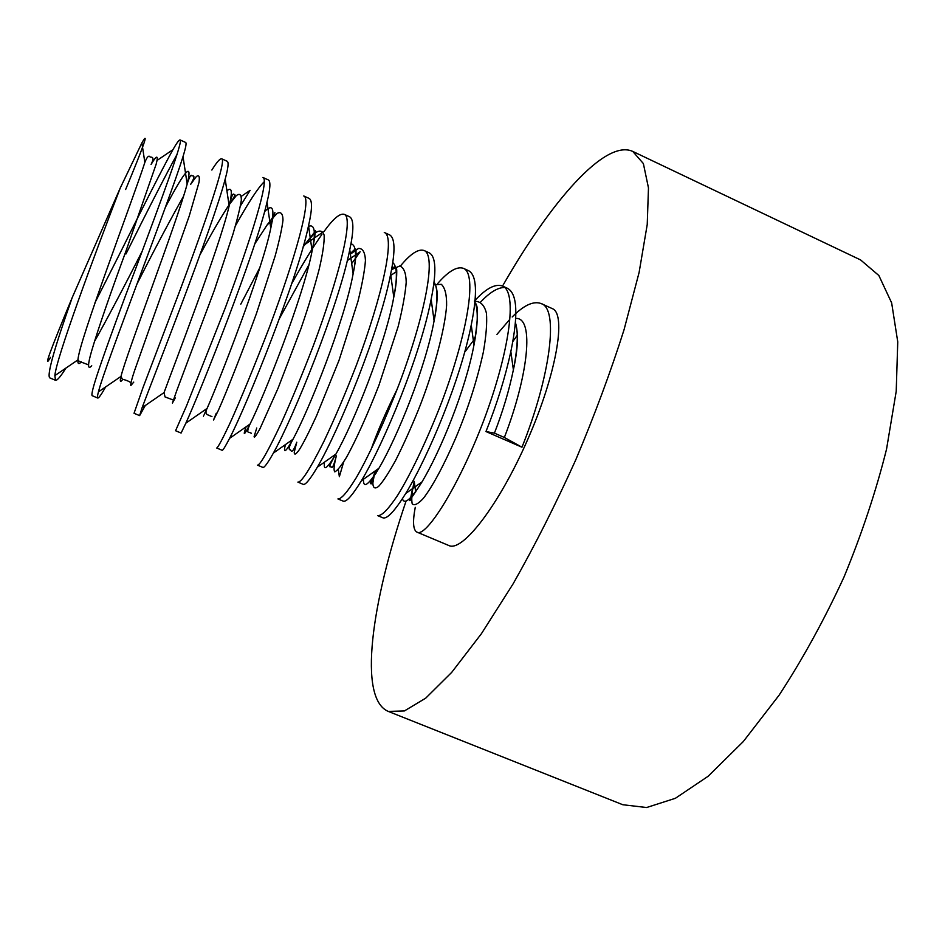 <?xml version="1.0" encoding="UTF-8"?>
<svg xmlns="http://www.w3.org/2000/svg" width="945" height="945" viewBox="0 0 945 945"><rect width="100%" height="100%" fill="white"/><g stroke="black" fill="none" stroke-linecap="round" stroke-linejoin="round"><path stroke-width="1.42" d="M50.487 357.375C42.809 370.783 50.061 350.843 72.222 297.569L120.251 188.008L141.88 142.919C149.44 129.63 144.03 145.176 125.638 189.52M521.971 447.221L504.358 437.476L494.424 433.141L485.966 431.546L521.971 447.221C549.789 378.106 559.534 308.448 540.953 303.487L552.282 308.613C566.634 313.74 556.64 373.476 527.924 439.012C499.385 504.63 462.365 552.577 448.851 545.525L416.851 532.082C413.083 529.885 412.552 521.628 415.257 507.311M72.222 297.569C54.16 348.717 46.683 375.484 49.79 377.882L55.483 380.28C57.137 380.681 60.61 376.618 65.902 368.089M94.996 302.636L120.818 251.618C141.455 209.955 163.768 166.036 172.911 149.688C176.715 142.99 179.101 139.73 180.082 139.931C183.566 139.836 162.209 197.599 135.737 268.498C121.562 305.767 107.317 344.712 99.142 368.881C93.543 385.312 91.204 394.242 92.114 395.671M211.857 170.053C216.771 162.138 220.043 158.382 221.685 158.795C226.812 159.457 207.132 217.645 180.79 288.166L143.049 387.462L134.036 413.284L139.624 415.623L145.294 405.499M240.491 205.762L250.106 190.358L241.388 196.276M185.834 423.183C200.364 391.584 255.67 252.516 267.01 202.159C270.317 188.787 270.778 181.381 268.392 179.963L262.899 177.471C269.644 178.888 251.606 237.478 225.382 307.621L186.519 405.866L175.569 430.731L181.109 433.046L185.834 423.183L207.085 408.429C202.419 418.789 202.313 418.871 206.742 408.665M229.576 438.362C247.247 404.318 297.545 278.988 308.531 225.725C312.252 209.459 312.464 200.364 309.169 198.438L303.735 195.969C312.051 198.119 295.643 257.099 269.538 326.875C255.493 363.541 239.995 401.259 229.576 424.081C222.264 439.519 217.976 447.493 216.724 448.013L222.205 450.316C222.914 450.446 225.371 446.465 229.576 438.362L250.035 424.069C244.023 435.716 242.723 436.625 246.125 426.797M291.804 283.488C302.967 263.383 312.996 247.035 321.902 234.443M324.194 231.265C333.172 218.791 339.834 213.133 344.193 214.314C354.056 217.161 339.231 276.519 313.244 345.941C302.353 374.185 291.674 399.948 281.22 423.218C268.014 451.237 260.099 465.212 257.489 465.141L262.923 467.421C264.305 467.81 267.801 463.015 273.4 453.057L292.962 439.295C285.555 452.419 283.027 454.191 285.39 444.622M351.682 263.584L360.139 251.76L347.264 260.619M317.343 467.196C339.279 429.715 379.937 330.23 390.639 274.215C395.423 251.051 395.069 237.939 389.612 234.892L384.272 232.47C395.66 236.014 382.394 295.75 356.525 364.817C345.657 392.907 334.778 418.434 323.911 441.398C310.09 469.003 301.42 482.564 297.888 482.104L303.262 484.372C305.424 485.092 310.114 479.363 317.343 467.196L335.924 454.061C327.005 468.921 323.202 471.614 324.513 462.129M400.396 266.053C410.402 253.886 418.269 248.689 423.974 250.472C436.862 254.701 425.12 314.791 399.369 383.505C385.465 419.604 368.774 456.163 356.253 477.709C347.323 492.203 341.204 499.279 337.908 498.925L343.236 501.157C346.307 502.267 352.367 495.452 361.439 480.71L378.921 468.283C368.349 485.269 363.187 488.931 363.435 479.292M338.31 469.358L339.361 476.717L343.637 462.034M437.559 283.677C448.261 271.345 456.848 266.218 463.322 268.297C477.674 273.2 467.432 333.656 441.776 402.027C427.931 437.937 410.862 474.13 397.668 495.251C388.218 509.438 381.52 516.218 377.563 515.58L382.843 517.801C386.966 519.372 394.608 511.257 405.759 493.455L422.025 481.891C410.957 499.444 404.425 505.067 402.416 498.759M474.378 301.089C485.777 288.603 495.085 283.559 502.315 285.969C518.108 291.544 509.32 352.355 483.781 420.383C458.833 486.238 425.64 538.544 416.851 532.082M496.976 334.365L509.556 319.67M512.214 316.965C523.695 305.318 533.275 300.817 540.953 303.487M120.251 188.008C93.094 258.457 56.05 359.017 54.869 375.614L55.483 380.28M125.98 253.957C145.719 214.09 167.43 171.624 177.093 154.307M180.082 139.931L185.681 142.471C186.637 143.049 185.752 147.751 183.011 156.563C170.029 199.371 104.47 366.873 98.445 391.856C97.406 395.695 97.181 397.75 97.748 398.034C98.741 398.223 101.375 394.526 105.639 386.93M221.685 158.795L227.225 161.3C228.844 162.268 228.158 168.198 225.182 179.101C213.216 225.82 152.747 379.158 142.116 407.685L139.624 415.623M235.388 225.879C248.559 202.277 258.198 187.535 264.328 181.653M240.798 304.148L259.84 267.671M279.602 318.241L308.885 264.813M344.193 214.314L349.579 216.748C353.891 219.228 353.95 230.214 349.756 249.728C338.971 304.881 293.552 417.029 273.4 453.057M423.986 250.472L429.278 252.87C436.023 256.556 436.661 272.03 431.156 299.27C420.442 355.036 384.461 442.354 361.439 480.71M468.578 270.683C476.776 275.113 477.662 293.21 471.248 324.997C460.498 379.323 429.089 454.947 405.759 493.455M480.627 302.022C489.451 292.702 497.153 287.871 503.709 287.528M502.315 285.969L507.512 288.331C517.34 293.588 518.451 314.673 510.843 351.552C505.209 377.468 496.916 404.141 485.966 431.546M406.078 501.051C371.29 603.288 357.86 698.52 388.289 711.42L622.779 804.727L646.616 807.526L675.391 798.289L708.112 776.282L743.313 741.541L779.152 695.13C802.718 659.055 824.335 619.672 844.015 577.005C861.934 533.559 876.109 490.928 886.552 449.123L896.214 391.301L897.75 341.854L891.655 302.896L878.862 275.515L860.6 259.934L632.748 151.413C605.036 138.809 550.793 201.663 502.539 286.075M388.289 711.42L404.401 710.947L425.746 698.131L451.734 672.332L481.359 633.776L513.17 583.75C534.905 545.407 555.766 504.122 575.741 459.884C594.594 415.174 610.683 371.798 624.031 329.793L639.103 272.455L647.23 224.508L648.471 187.913L643.368 163.556L632.748 151.413M475.489 336.219L473.339 340.495M517.482 334.991L512.781 341.57M54.869 375.614L77.986 359.868C78.34 342.846 133.67 197.34 144.857 162.422C146.829 157.354 148.459 155.393 149.771 156.551C149.818 158.087 155.901 154.756 151.07 164.489C156.634 155.051 158.677 154.496 156.185 164.099L125.803 251.571C112.006 288.946 97.985 329.179 91.7 350.749C87.601 364.805 87.46 370.275 91.736 365.774M136.706 284.587C154.035 250.295 169.616 220.929 183.424 196.465M165.517 207.026C185.563 169.013 192.768 161.359 187.157 184.062C189.224 177.365 190.725 174.494 191.646 175.451C191.339 176.951 197.635 172.663 190.547 184.499L196.3 176.597C198.934 174.518 199.844 176.408 199.041 182.243L189.284 215.862L134.533 370.723C131.662 379.276 130.422 384.237 130.788 385.584L133.765 382.099M200.305 254.193C212.271 232.068 221.969 215.484 229.375 204.439L236.25 195.674C239.723 193.04 241.412 194.54 241.329 200.186C240.16 207.782 237.384 219.063 233.002 234.029L214.255 290.505L176.845 390.391L172.427 403.042L175.262 397.928M254.748 243.952L267.4 224.52L272.443 221.083M269.774 221.295L277.133 213.357C280.901 211.42 282.862 213.653 282.992 220.067C282.035 228.359 279.401 240.361 275.125 256.083L256.426 313.598C242.062 352.78 226.044 393.274 218.319 410.461L213.546 419.982L216.251 413.225M303.156 246.775L314.023 233.758C319.233 229.765 322.623 230.285 324.17 235.317C324.407 242.735 322.729 254.087 319.15 269.349C314.437 287.233 308.413 306.889 301.077 328.317L278.137 388.064L259.922 428.806C256.119 435.716 254.181 438.303 254.11 436.566L256.745 427.99M350.371 254.17L358.521 248.429C362.738 248.287 365.053 252.303 365.443 260.466C364.723 270.388 362.218 283.996 357.966 301.313L339.031 360.317L316.54 415.788C309.535 431.097 303.853 442.319 299.494 449.442C295.962 454.474 294.214 455.395 294.238 452.206L296.777 442.213C293.753 450.541 291.674 453.08 290.54 449.82C288.13 450.115 288.934 446.607 292.962 439.295C308.826 410.366 344.677 320.686 353.111 273.826C355.285 263.442 356.23 255.54 355.958 250.118C356.501 247.909 354.623 249.114 350.311 253.732M391.537 269.608L399.711 265.994C403.834 267.435 405.996 272.845 406.208 282.236C405.346 293.411 402.688 308.094 398.223 326.308L378.921 385.3C367.558 414.489 355.403 441.48 346.295 457.64C340.932 466.251 337.07 470.988 334.719 471.85C333.49 470.161 334.034 464.822 336.349 455.856C331.813 473.126 331.589 465.507 330.596 466.771C328.553 467.716 330.325 463.487 335.924 454.061C353.217 423.962 385.395 344.334 393.781 297.12C395.683 288.32 396.676 280.039 396.746 272.254C396.947 266.443 395.258 265.344 391.655 268.959M433.613 284.894L441.339 284.315C445.024 287.776 446.784 294.793 446.607 305.341C445.119 328.895 433.282 372.684 418.434 409.764C410.732 428.617 403.125 445.497 395.612 460.404C388.667 473.02 382.985 481.702 378.579 486.427C374.941 489.203 373.027 488.081 372.862 483.049L374.941 471.118M474.922 301.313C480.58 301.278 484.407 305.211 486.415 313.126C487.23 322.67 486.202 335.676 483.344 352.142C477.095 380.422 467.999 408.807 456.045 437.299C444.079 465.094 431.971 487.455 423.254 498.464C418.021 504.098 414.347 505.882 412.209 503.827C411.217 499.338 411.89 491.849 414.229 481.359L415.67 491.932M515.639 318.418C534.929 317 528.019 376.453 504.358 437.476M88.31 364.782L79.215 361.333L77.986 359.868C77.573 364.014 78.718 364.664 81.4 361.817M94.512 341.417C106.537 320.213 126.429 282.331 142.305 251.016M183.011 156.563L187.157 184.062C177.01 222.252 125.555 356.466 121.007 376.417C119.684 381.721 120.287 382.69 122.815 379.323M226.906 190.796C231.891 186.437 232.635 191.469 229.162 205.868C219.831 246.917 172.285 369.802 164.04 392.6L165.044 396.935L173.159 399.959M264.541 211.621C272.94 203.08 275.019 208.621 270.778 228.229C261.907 271.924 218.472 383.02 207.085 408.429C205.502 411.524 205.608 413.615 207.392 414.69L211.952 416.627M308.365 226.469C314.803 223.705 316.055 231.844 312.11 250.874C303.51 296.553 263.915 396.711 250.035 424.069C247.212 430.081 247.058 432.893 249.563 432.479L251.429 433.271M350.914 243.834C356.182 244.814 356.915 254.807 353.111 273.826L349.756 249.728M392.718 262.509C397.195 266.171 397.55 277.712 393.781 297.12L390.639 274.215M433.991 281.964C437.901 287.729 437.925 300.675 434.086 320.827C425.675 367.499 397.113 437.5 378.921 468.283C372.436 478.312 369.625 483.438 370.487 483.675L371.22 483.816C371.668 482.836 370.924 487.774 374.881 471.153M370.972 449.796C377.327 431.782 386.044 411.618 397.136 389.305M474.851 301.987C478.312 309.523 478.016 323.875 473.965 345.019C465.507 390.226 440.5 450.954 422.025 481.891C409.516 501.37 408.677 501.263 410.201 500.33L412.504 488.659M464.668 352.237L475.24 338.097M515.356 322.458C518.451 331.66 517.789 347.441 513.383 369.826C509.083 390.557 502.764 411.666 494.424 433.141M157.106 160.402L172.911 149.688M225.182 179.101L229.162 205.868C232.694 191.681 233.285 193.973 234.301 194.587C235.919 193.89 234.277 197.174 229.375 204.439L229.611 204.274M308.531 225.725L312.11 250.874C314.827 239.451 315.524 228.395 315.453 231.123L304.762 244.578L323.19 231.95M390.805 275.444L395.388 272.278M375.732 470.551L376.098 473.091M98.445 391.856L121.007 376.417L122.318 379.146C126.524 380.256 129.359 381.449 130.835 382.749M267.01 202.159L270.778 228.229C274.652 205.23 279.165 210.688 267.4 224.52M431.156 299.27L434.086 320.827C436.117 311.153 437.169 302.022 437.263 293.446C436.413 285.78 435.196 282.862 433.637 284.728M471.248 324.997L473.965 345.019C478.347 318.359 478.619 304.302 474.768 302.837M510.843 351.552L513.383 369.826C518.002 348.776 518.663 333.018 515.344 322.552M142.116 407.685L164.04 392.6M144.857 162.422L141.88 142.919M92.102 395.66L97.748 398.034M463.333 268.309L468.566 270.683"/></g></svg>
